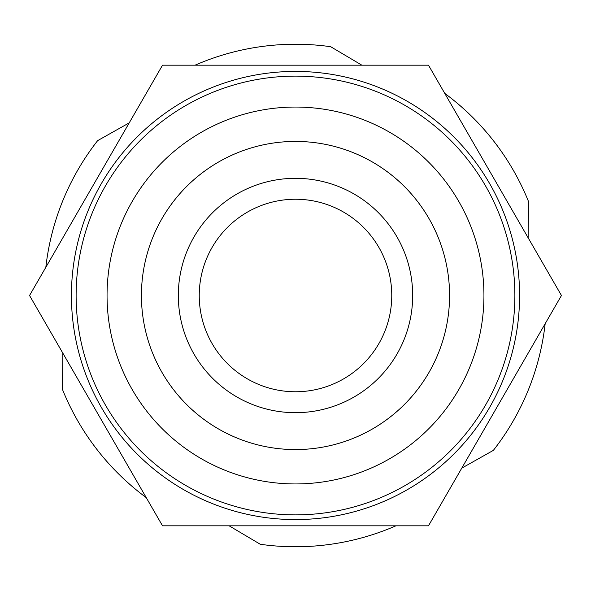 <?xml version="1.0" encoding="UTF-8"?>
<svg xmlns="http://www.w3.org/2000/svg" width="591" height="591" viewBox="0 0 591 591"><rect width="100%" height="100%" fill="white"/><g stroke="black" fill="none" stroke-linecap="round" stroke-linejoin="round"><path stroke-width="0.89" d="M49.962 242.177A251.256 251.256 0 0 1 81.839 163.293M62.86 353.189L62.454 389.41A251.256 251.256 0 0 0 146.243 497.622M129.215 122.869L97.648 140.628A251.256 251.256 0 0 0 45.832 267.302M361.862 65.18L330.694 46.719A251.256 251.256 0 0 0 195.082 65.18M528.14 237.811L528.546 201.59A251.256 251.256 0 0 0 444.757 93.378M461.785 468.131L493.352 450.372A251.256 251.256 0 0 0 545.168 323.698M229.138 525.82L260.306 544.281A251.256 251.256 0 0 0 395.918 525.82M124.265 131.453L162.525 65.18L428.475 65.18L561.45 295.5L428.475 525.82L162.525 525.82L428.475 525.82L561.45 295.5L428.475 65.18M67.795 361.736L29.55 295.5L162.525 65.18M162.525 525.82L29.55 295.5M71.43 295.5A224.07 224.07 0 0 0 407.539 489.555A224.07 224.07 0 0 0 407.539 101.445A224.07 224.07 0 0 0 71.43 295.5M76.121 295.5A219.379 219.379 0 0 0 405.19 485.484A219.379 219.379 0 0 0 405.19 105.516A219.379 219.379 0 0 0 76.121 295.5M483.94 295.5A188.44 188.44 0 0 0 201.28 132.303A188.44 188.44 0 0 0 201.28 458.697A188.44 188.44 0 0 0 483.94 295.5M391.759 295.5A96.259 96.259 0 0 0 295.5 199.241A96.259 96.259 0 0 0 199.241 295.5A96.259 96.259 0 0 0 295.5 391.759A96.259 96.259 0 0 0 391.759 295.5M412.681 295.5A117.181 117.181 0 0 0 236.91 194.018A117.181 117.181 0 0 0 236.91 396.982A117.181 117.181 0 0 0 412.681 295.5M449.566 295.5A154.066 154.066 0 0 0 218.463 162.074A154.066 154.066 0 0 0 218.463 428.926A154.066 154.066 0 0 0 449.566 295.5"/></g></svg>

